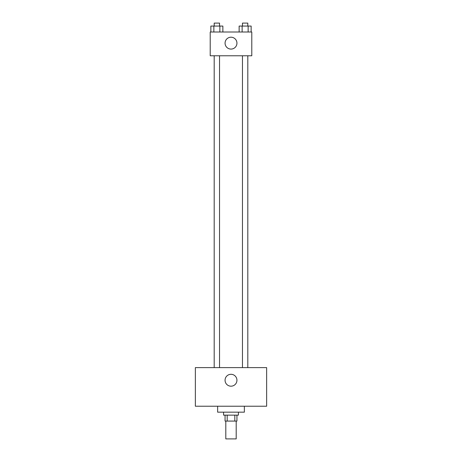 <?xml version="1.0" encoding="UTF-8"?>
<svg xmlns="http://www.w3.org/2000/svg" width="462" height="462" viewBox="0 0 462 462"><rect width="100%" height="100%" fill="white"/><g stroke="black" fill="none" stroke-linecap="round" stroke-linejoin="round"><path stroke-width="0.69" d="M225.803 421.078L225.803 438.9L236.198 438.9L236.198 421.078M234.812 415.142L234.812 421.078L225.058 421.078L225.058 415.142M234.812 421.078L236.942 421.078L236.942 415.142M238.427 412.168L238.427 415.142L223.573 415.142L223.573 412.168M227.189 415.142L227.189 421.078M217.637 406.231L217.637 412.168L244.363 412.168L244.363 406.231M266.638 406.231L195.362 406.231L195.362 367.619L266.638 367.619L266.638 406.231M231 374.301A5.942 5.942 0 0 1 236.146 383.212A5.942 5.942 0 0 1 225.854 383.212A5.942 5.942 0 0 1 231 374.301M242.463 367.619L242.463 55.769M219.537 55.769L219.537 367.619M251.79 55.769L210.21 55.769L210.21 32.011L251.79 32.011L251.79 55.769M236.942 43.145A5.942 5.942 0 0 1 228.032 48.291A5.942 5.942 0 0 1 228.032 38.005A5.942 5.942 0 0 1 236.942 43.145M251.137 32.011L251.137 26.068L239.137 26.068L239.137 32.011M248.14 26.068L248.14 32.011M242.134 26.068L242.134 32.011M242.463 26.068L242.463 23.1L247.811 23.1L247.811 26.068M222.863 32.011L222.863 26.068L210.863 26.068L210.863 32.011M219.866 26.068L219.866 32.011M213.86 26.068L213.86 32.011M214.189 26.068L214.189 23.1L219.537 23.1L219.537 26.068M247.811 367.619L247.811 55.769M214.189 55.769L214.189 367.619"/></g></svg>
